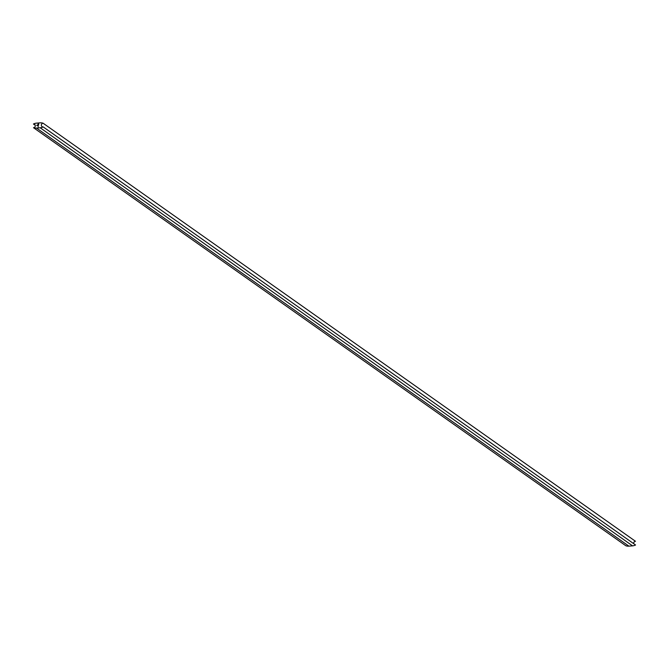 <?xml version="1.0" encoding="UTF-8"?>
<svg xmlns="http://www.w3.org/2000/svg" width="669" height="669" viewBox="0 0 669 669"><rect width="100%" height="100%" fill="white"/><g stroke="black" fill="none" stroke-linecap="round" stroke-linejoin="round"><path stroke-width="1" d="M38.158 126.926L38.15 126.408L38.208 126.909M37.941 124.994L37.807 125.513L37.982 125.028M43.117 123.221A1.89 1.773 125.2 0 0 42.063 126.617A1.89 1.773 125.2 0 0 43.184 126.918A8.195 7.677 -54.8 0 1 40.182 127.779L36.552 128.08A8.195 7.677 125.2 0 1 33.517 127.712A1.89 1.773 125.2 0 0 34.579 124.317A1.89 1.773 125.2 0 0 33.45 124.016A8.195 7.677 -54.8 0 1 36.461 123.155L40.081 122.853A8.195 7.677 125.2 0 1 43.117 123.221L635.483 541.288A1.89 1.773 125.2 0 0 633.76 543.721M36.77 125.596L36.987 125.086L36.77 125.596M37.497 125.529L37.531 125.028L37.497 125.529M38.091 125.488L38.61 125.245L38.091 125.488M38.074 123.941L38.651 123.849L38.66 124.493L38.275 124.852L38.576 123.932L38.058 124.049L37.999 124.802L38.242 124.066L38.493 124.484L37.924 124.886L38.141 123.991M33.45 124.016L35.24 125.279M33.517 127.712L625.883 545.779A8.195 7.677 125.2 0 0 628.919 546.147L632.539 545.845A8.195 7.677 -54.8 0 0 635.55 544.984L43.184 126.918M38.192 124.852L38.091 124.342M36.552 128.08L628.919 546.147M40.182 127.779L632.539 545.845"/></g></svg>
